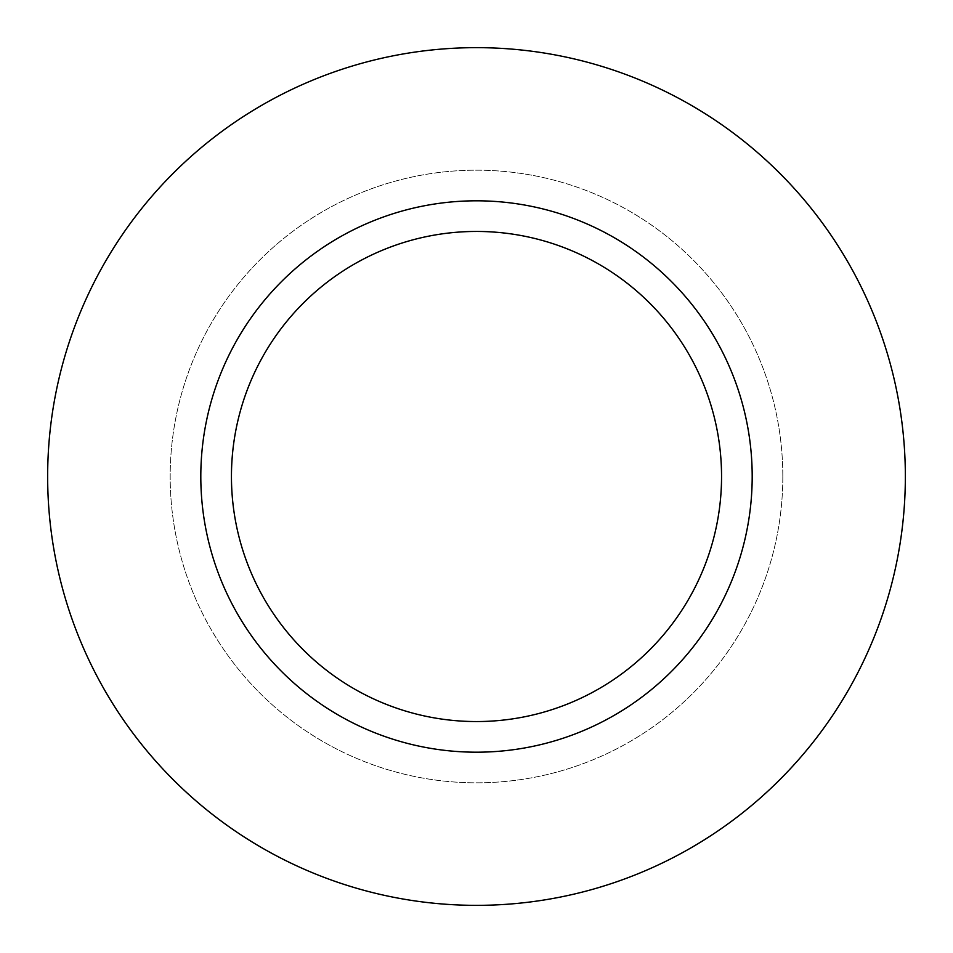 <?xml version="1.0" encoding="UTF-8"?>
<svg xmlns="http://www.w3.org/2000/svg" width="953" height="953" viewBox="0 0 953 953"><rect width="100%" height="100%" fill="white"/><g stroke="black" fill="none" stroke-linecap="round" stroke-linejoin="round"><path stroke-width="0.71" stroke-dasharray="4.76 3.57" d="M782.818 476.5A306.318 306.318 0 0 1 476.5 782.818A306.318 306.318 0 0 1 170.182 476.5A306.318 306.318 0 0 1 476.5 170.182A306.318 306.318 0 0 1 782.818 476.5A306.318 306.318 0 0 1 476.5 782.818A306.318 306.318 0 0 1 170.182 476.5A306.318 306.318 0 0 1 476.5 170.182A306.318 306.318 0 0 1 782.818 476.5M721.552 476.5A245.052 245.052 0 0 1 476.5 721.552A245.052 245.052 0 0 1 231.448 476.5A245.052 245.052 0 0 1 476.5 231.448A245.052 245.052 0 0 1 721.552 476.5M905.35 476.5A428.85 428.85 0 0 1 476.5 905.35A428.85 428.85 0 0 1 47.65 476.5A428.85 428.85 0 0 1 476.5 47.65A428.85 428.85 0 0 1 905.35 476.5M200.809 476.5A275.691 275.691 0 0 1 476.5 200.809A275.691 275.691 0 0 1 752.191 476.5A275.691 275.691 0 0 1 476.5 752.191A275.691 275.691 0 0 1 200.809 476.5"/><path stroke-width="1.43" d="M47.65 476.5A428.85 428.85 0 0 1 476.5 47.65A428.85 428.85 0 0 1 905.35 476.5A428.85 428.85 0 0 1 476.5 905.35A428.85 428.85 0 0 1 47.65 476.5M231.448 476.5A245.052 245.052 0 0 1 476.5 231.448A245.052 245.052 0 0 1 721.552 476.5A245.052 245.052 0 0 1 476.5 721.552A245.052 245.052 0 0 1 231.448 476.5M752.191 476.5A275.691 275.691 0 0 1 476.5 752.191A275.691 275.691 0 0 1 200.809 476.5A275.691 275.691 0 0 1 476.5 200.809A275.691 275.691 0 0 1 752.191 476.5"/></g></svg>
